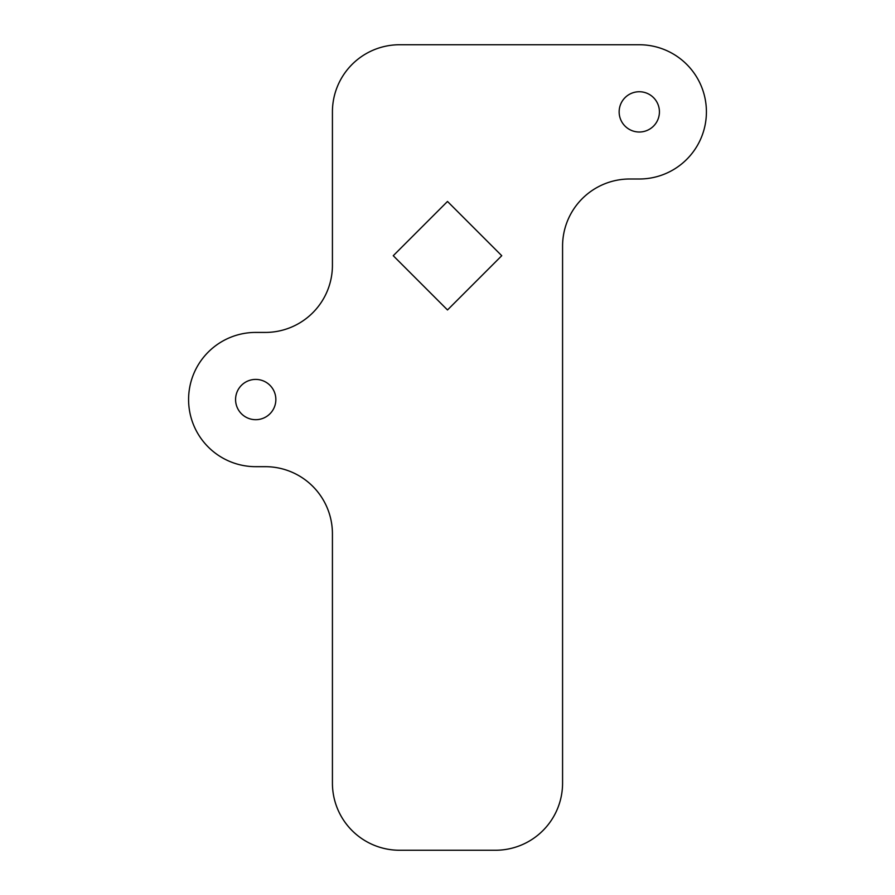 <?xml version="1.0" encoding="UTF-8"?>
<svg xmlns="http://www.w3.org/2000/svg" width="895" height="895" viewBox="0 0 895 895"><rect width="100%" height="100%" fill="white"/><g stroke="black" fill="none" stroke-linecap="round" stroke-linejoin="round"><path stroke-width="1.34" d="M639.287 91.737A20.137 20.137 0 0 0 619.15 111.875A20.137 20.137 0 0 0 639.287 132.012A20.137 20.137 0 0 0 659.425 111.875A20.137 20.137 0 0 0 639.287 91.737M255.713 379.413A20.137 20.137 0 0 0 235.575 399.55A20.137 20.137 0 0 0 255.713 419.688A20.137 20.137 0 0 0 275.85 399.55A20.137 20.137 0 0 0 255.713 379.413M495.45 850.25A67.125 67.125 0 0 0 562.575 783.125L562.575 246.125A67.125 67.125 0 0 1 629.7 179L639.287 179A67.125 67.125 0 0 0 706.412 111.875A67.125 67.125 0 0 0 639.287 44.75L399.55 44.75A67.125 67.125 0 0 0 332.425 111.875L332.425 265.3A67.125 67.125 0 0 1 265.3 332.425L255.713 332.425A67.125 67.125 0 0 0 188.588 399.55A67.125 67.125 0 0 0 255.713 466.675L265.3 466.675A67.125 67.125 0 0 1 332.425 533.8L332.425 783.125A67.125 67.125 0 0 0 399.55 850.25L495.45 850.25M447.5 309.961L501.748 255.713L447.5 201.464L393.252 255.713L447.5 309.961"/></g></svg>
